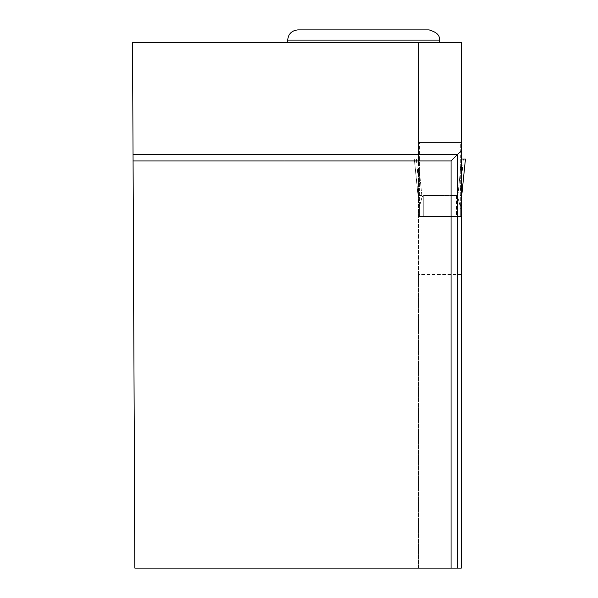 <?xml version="1.0" encoding="UTF-8"?>
<svg xmlns="http://www.w3.org/2000/svg" width="598" height="598" viewBox="0 0 598 598"><rect width="100%" height="100%" fill="white"/><g stroke="black" fill="none" stroke-linecap="round" stroke-linejoin="round"><path stroke-width="0.45" stroke-dasharray="2.99 2.24" d="M461.29 274.519L418.465 274.519L418.465 568.1L461.29 568.1L461.29 159.016L418.151 159.016L465.446 159.016L461.611 159.016L457.739 197.123L456.498 195.456L423.264 195.456L422.024 197.123L423.264 195.456L423.264 216.483L423.264 195.456L456.498 195.456L456.498 216.483L460.333 216.483L419.43 216.483L456.498 216.483L456.498 195.456L457.739 197.123L460.333 206.736L460.333 209.278L460.333 191.083L460.333 209.278L465.446 159.016L460.333 159.016L460.333 191.083L463.39 159.016L460.333 159.016L460.333 142.459L419.43 142.459L460.333 142.459L460.333 191.083L463.39 159.016L465.446 159.016L461.29 199.814M419.43 216.483L419.43 191.083L419.43 209.278L414.309 159.016L419.43 209.24L414.317 159.016L419.43 159.016L419.43 191.083L416.372 159.016L419.43 159.016L419.43 142.459L419.43 191.083L416.372 159.016L414.317 159.016L419.43 206.736L419.43 216.483M461.29 162.155L457.739 197.123L460.333 206.736L460.333 216.483L460.333 206.736L461.29 199.852M422.024 197.123L419.43 206.736L422.024 197.123L418.151 159.016L414.309 159.016L418.151 159.016L422.024 197.123M460.333 159.016L419.43 159.016L460.333 159.016M398.014 568.1L398.014 42.682L284.88 42.682L284.88 568.1L418.465 568.1L418.465 169.428L418.465 216.483L461.29 216.483L418.465 216.483L418.465 274.519M398.014 42.682L461.29 42.682L461.29 159.016L461.29 142.459L461.29 159.016L418.465 159.016L418.465 42.682L418.465 169.428M284.88 568.1L134.842 568.1L132.554 42.682L284.88 42.682M439.306 42.682L287.69 42.682L439.306 42.682M451.064 568.1L451.064 160.937L133.07 160.937M418.465 195.456L461.29 195.456M418.465 159.016L461.29 159.016L418.465 159.016M418.465 142.459L461.29 142.459L418.465 142.459M418.428 159.016L461.29 159.016M429.08 29.9L297.916 29.9M465.446 159.016L414.317 159.016L465.446 159.016M287.69 40.126L439.306 40.126"/><path stroke-width="0.9" d="M461.29 162.155L461.29 159.016L465.446 159.016L461.29 199.814M451.064 568.1L461.29 568.1L461.29 42.682L132.554 42.682L134.842 568.1L451.064 568.1L451.064 160.937L133.07 160.937M461.29 150.711L457.455 154.546L133.04 154.546M457.455 568.1L457.455 154.546L451.064 160.937M439.306 40.126C440.21 35.514 436.802 32.105 429.08 29.9L297.916 29.9C291.704 30.505 288.296 33.914 287.69 40.126L439.306 40.126L439.306 42.682M465.446 159.016L461.29 199.852M287.69 40.126L287.69 42.682"/></g></svg>
